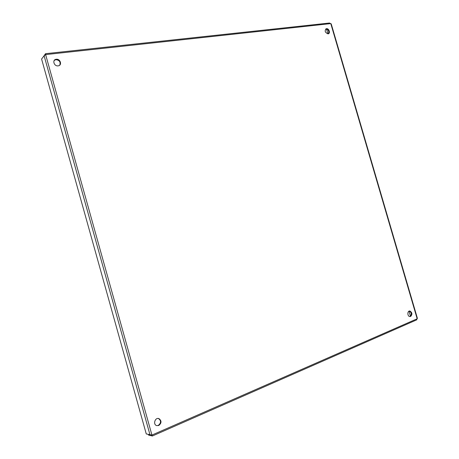 <?xml version="1.0" encoding="UTF-8"?>
<svg xmlns="http://www.w3.org/2000/svg" width="459" height="459" viewBox="0 0 459 459"><rect width="100%" height="100%" fill="white"/><g stroke="black" fill="none" stroke-linecap="round" stroke-linejoin="round"><path stroke-width="0.69" d="M410.662 316.458L409.812 316.567C407.156 316.285 407.288 310.491 409.933 311.03C412.268 312.568 412.509 314.375 410.662 316.458M409.824 316.567L410.019 316.498C411.872 314.415 411.631 312.608 409.296 311.076L409.933 311.03M328.019 33.857C324.886 32.469 324.364 30.742 326.452 28.67C329.051 28.171 330.721 33.616 328.047 33.857L328.019 33.857M328.34 33.782C329.338 31.315 328.524 29.726 325.913 29.015L325.615 29.089M58.115 65.855C53.996 66.515 51.965 59.762 56.141 59.286C60.313 58.482 62.481 65.385 58.201 65.844L58.115 65.855M59.785 65.092C60.749 61.919 59.429 60.112 55.814 59.681L54.231 60.456M158.762 425.504L156.622 425.602C152.698 424.391 155.159 417.099 158.957 418.614C161.729 420.771 161.666 423.072 158.762 425.504M156.743 425.642L158.292 425.407C161.189 422.974 161.252 420.679 158.487 418.522L158.332 418.476M417.374 318.248L416.382 319.992M148.389 434.461L148.561 435.092L152.359 435.998L151.935 435.069L146.26 433.939L41.591 59.027L44.121 55.803L45.625 54.598L45.504 53.714L43.031 57.191M45.539 53.692L329.516 23.019L331.237 23.971M326.515 29.032L327.927 33.868M409.015 311.173L410.484 316.194M151.935 435.069L417.174 318.776L330.778 23.598L45.625 54.598L151.935 435.069M150.001 434.857L44.121 55.803M325.913 29.015L326.452 28.67M55.814 59.681L56.141 59.286M158.487 418.522L158.957 418.614M152.359 436.004L416.806 319.808M151.74 435.086L152.118 435.39M417.409 318.362L331.203 23.839"/></g></svg>
